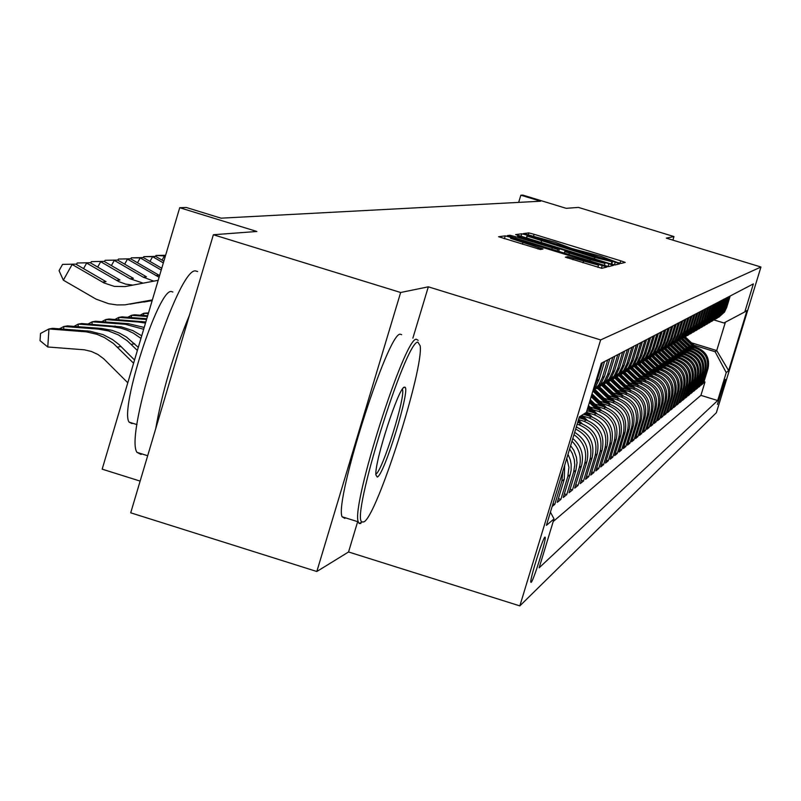 <?xml version="1.0" encoding="UTF-8"?>
<svg xmlns="http://www.w3.org/2000/svg" width="801" height="801" viewBox="0 0 801 801"><rect width="100%" height="100%" fill="white"/><g stroke="black" fill="none" stroke-linecap="round" stroke-linejoin="round"><path stroke-width="1.2" d="M617.371 262.468L621.075 263.449L625.221 262.398L620.765 260.826L534.117 234.303L528.82 232.901L523.474 233.582L555.363 242.333L571.914 248.55L600.5 256.15L617.371 262.468M531.153 582.377C533.426 581.015 546.102 540.505 545.251 537.361L544.91 537.131C542.758 538.102 529.972 578.823 530.783 582.127L531.153 582.377M565.386 257.161L601.811 268.315L606.958 267.013L510.868 237.356L505.241 235.874L498.602 236.726L540.355 249.491L542.978 249.041L510.587 238.308L525.716 242.242L586.002 260.705L598.507 265.131L567.819 256.67L565.376 257.191M672.89 240.13L673.981 236.565L578.432 207.409L566.167 208.32L522.903 195.114L520.84 195.194L540.585 201.221L221.036 218.172L186.283 207.479L179.714 207.719L102.168 469.156L140.135 481.101M412.875 338.142L428.315 286.828L400.65 292.495L213.366 234.743L256.881 231.479L179.714 207.719M428.315 286.828L600.64 339.914L760.95 267.013L716.374 412.705L519.839 605.886L600.64 339.914M673.981 236.565L666.322 238.127L760.95 267.013M609.611 263.559L615.008 264.981L619.774 263.769L615.248 262.177L527.188 235.214L521.791 233.782L515.634 234.573L609.611 263.559M517.596 236.105L608.89 263.739L613.486 265.361L608.53 266.623L507.273 235.624M507.303 235.614L510.057 235.264L515.604 236.736L557.746 249.401L559.378 249.111L554.843 247.509L517.686 235.804M400.65 292.495L316.826 571.503L130.713 512.81L213.366 234.743M552.129 506.532L554.783 504.37L552.96 503.799M562.913 471.018L561.861 481.061L564.274 479.208L557.236 502.367L560.86 499.413L558.367 498.633M566.788 458.272L568.93 467.283L567.839 476.465L570.172 474.663L563.243 497.471L566.758 494.607L564.345 493.857M569.631 448.93L572.294 453.396L574.367 460.004L574.748 465.181L573.636 471.999L575.909 470.257L569.07 492.725L572.485 489.942L570.142 489.211M571.974 441.221C579.453 448.67 581.886 457.481 579.263 467.674L581.466 465.972L574.728 488.119L578.042 485.416L575.769 484.705M573.957 434.673C583.969 441.892 587.554 451.494 584.72 463.469L586.863 461.817L580.224 483.644L583.448 481.021L581.226 480.33M575.669 429.066C588.164 435.534 592.95 445.646 590.027 459.384L592.109 457.782L585.561 479.298L588.685 476.745L586.542 476.074M577.141 424.21L578.903 424.76C592.65 430.578 598.077 440.79 595.183 455.409L597.206 453.857L590.748 475.073L593.791 472.59L591.699 471.939M578.542 419.594L584.139 421.336C597.696 427.063 603.053 437.136 600.189 451.554L602.152 450.042L595.794 470.958L598.747 468.555L596.715 467.914M582.828 416.009L589.236 418.002C602.602 423.649 607.879 433.581 605.065 447.799L606.978 446.327L600.69 466.963L603.574 464.62L601.591 464.009M587.874 412.795L594.192 414.758C607.378 420.325 612.585 430.127 609.801 444.154L611.664 442.723L605.466 463.078L608.269 460.795L606.347 460.195M592.79 409.671L599.008 411.594C612.024 417.091 617.16 426.763 614.417 440.6L616.229 439.208L610.112 459.293L612.835 457.071L610.963 456.49M597.576 406.628L603.704 408.52C616.55 413.947 621.616 423.489 618.903 437.146L620.675 435.784L614.627 455.609L617.291 453.446L615.468 452.885M602.232 403.664L608.279 405.536C620.955 410.883 625.951 420.295 623.278 433.782L625 432.46L619.033 452.024L621.626 449.912L619.844 449.361M606.768 400.77L612.725 402.613C625.251 407.899 630.187 417.191 627.543 430.497L629.216 429.206L623.328 448.53L625.851 446.467L624.119 445.937M611.193 397.957L617.07 399.779C629.426 404.986 634.302 414.167 631.689 427.303L633.321 426.042L627.513 445.116L629.976 443.113L628.284 442.593M615.508 395.213L621.296 397.006C633.501 402.152 638.317 411.213 635.744 424.19L637.336 422.958L631.588 441.792L633.991 439.839L632.339 439.328M619.704 392.54L625.421 394.302C637.476 399.389 642.232 408.33 639.689 421.146L641.241 419.954L635.573 438.558L637.906 436.645L636.304 436.155M623.809 389.927L629.446 391.669C641.361 396.685 646.057 405.526 643.543 418.182L645.055 417.021L639.448 435.394L641.731 433.531L640.169 433.051M627.814 387.374L633.381 389.096C645.145 394.052 649.781 402.783 647.298 415.288L648.77 414.147L643.233 432.31L645.466 430.497L643.934 430.017M631.719 384.891L637.216 386.583C648.84 391.489 653.426 400.11 650.963 412.465L652.404 411.354L646.938 429.296L649.11 427.524L647.619 427.063M635.533 382.457L640.95 384.14C652.445 388.976 656.97 397.496 654.547 409.712L655.959 408.62L650.542 426.352L652.675 424.62L651.213 424.17M639.248 380.085L644.615 381.747C655.969 386.523 660.445 394.953 658.042 407.018L659.423 405.957L654.077 423.479L656.149 421.787L654.727 421.346M642.893 377.772L648.179 379.404C659.403 384.13 663.829 392.46 661.456 404.385L662.807 403.354L657.521 420.675L659.543 419.023L658.152 418.593M646.447 375.509L651.674 377.121C662.767 381.797 667.143 390.027 664.8 401.812L666.112 400.8L660.885 417.932L662.868 416.32L661.506 415.899M649.921 373.296L655.078 374.888C666.052 379.504 670.377 387.644 668.064 399.298L669.346 398.317L664.179 415.248L666.112 413.676L664.78 413.256M653.316 371.133L658.412 372.705C669.266 377.271 673.541 385.321 671.248 396.845L672.51 395.884L667.393 412.635L669.296 411.083L667.984 410.683M656.64 369.021L661.676 370.573C672.409 375.088 676.635 383.048 674.372 394.442L675.593 393.501L670.537 410.062L672.399 408.56L671.128 408.16M659.884 366.948L664.87 368.48C675.483 372.946 679.669 380.815 677.426 392.1L678.627 391.168L673.621 407.559L675.433 406.077L674.192 405.696M663.068 364.926L667.984 366.437C678.487 370.853 682.632 378.643 680.409 389.797L681.581 388.896L676.635 405.106L678.407 403.654L677.185 403.283M666.172 362.943L671.038 364.435C681.431 368.81 685.526 376.51 683.333 387.544L684.485 386.663L679.578 402.703L681.321 401.281L680.129 400.921M669.215 361.001L674.031 362.483C684.314 366.808 688.359 374.427 686.187 385.351L687.318 384.48L682.472 400.35L684.174 398.968L683.003 398.598M672.199 359.098L676.955 360.56C687.128 364.845 691.143 372.385 688.99 383.188L690.092 382.337L685.296 398.047L686.968 396.685L685.816 396.335M675.123 357.236L679.829 358.688C689.891 362.923 693.866 370.382 691.734 381.076L692.815 380.245L688.059 395.794L689.701 394.462L688.58 394.112M677.976 355.414L682.632 356.845C692.595 361.041 696.53 368.43 694.417 379.013L695.478 378.192L690.772 393.581L692.374 392.28L691.273 391.939M680.78 353.631L685.386 355.053C695.248 359.198 699.133 366.508 697.05 376.991L698.082 376.19L693.436 391.419L694.998 390.137L693.926 389.807M683.523 351.879L688.079 353.281C697.841 357.386 701.696 364.625 699.623 374.998L700.645 374.217L696.039 389.296L697.571 388.044L696.52 387.724M686.217 350.167L690.722 351.559C700.394 355.614 704.199 362.783 702.157 373.056L703.148 372.285L698.592 387.223L700.094 385.992L699.063 385.671M688.85 348.485L693.306 349.857C702.888 353.882 706.662 360.981 704.63 371.143L705.611 370.392L701.095 385.181L702.567 383.979L707.063 369.281C709.065 359.208 705.331 352.18 695.849 348.195L691.433 346.843M701.556 383.669L702.567 383.979M597.206 453.857C600.079 439.318 594.692 429.156 581.015 423.379L577.701 422.347M602.152 450.042C604.995 435.704 599.679 425.681 586.192 419.984L579.093 417.782M606.978 446.327C609.781 432.19 604.535 422.307 591.228 416.69L583.428 414.277M611.664 442.723C614.427 428.775 609.251 419.023 596.134 413.486L586.923 410.623M616.229 439.208C618.963 425.441 613.846 415.829 600.9 410.362L589.987 406.978M620.675 435.784C623.368 422.207 618.322 412.715 605.546 407.319L594.843 404.004M625 432.46C627.664 419.043 622.687 409.681 610.072 404.355L599.569 401.111M629.216 429.206C631.839 415.969 626.933 406.728 614.477 401.471L604.174 398.287M633.321 426.042C635.924 412.976 631.068 403.844 618.773 398.658L608.66 395.534M637.336 422.958C639.899 410.052 635.103 401.041 622.958 395.914L613.035 392.85M641.241 419.954C643.774 407.198 639.048 398.297 627.043 393.241L617.301 390.227M645.055 417.021C647.558 404.425 642.883 395.624 631.038 390.628L621.466 387.674M648.77 414.147C651.253 401.712 646.627 393.021 634.923 388.084L625.521 385.181M652.404 411.354C654.848 399.058 650.292 390.477 638.717 385.601L629.476 382.748M655.959 408.62C658.372 396.475 653.866 387.994 642.422 383.168L633.341 380.365M659.423 405.957C661.806 393.952 657.351 385.561 646.047 380.805L637.115 378.042M662.807 403.354C665.16 391.479 660.755 383.188 649.591 378.483L640.81 375.779M666.112 400.8C668.445 389.066 664.089 380.875 653.045 376.22L644.404 373.556M669.346 398.317C671.659 386.713 667.343 378.603 656.419 374.007L647.929 371.384M672.51 395.884C674.792 384.4 670.527 376.39 659.724 371.844L651.363 369.271M675.593 393.501C677.856 382.147 673.651 374.227 662.958 369.732L654.727 367.188M678.627 391.168C680.86 379.944 676.695 372.105 666.122 367.659L658.022 365.166M681.581 388.896C683.794 377.782 679.669 370.032 669.215 365.636L661.236 363.173M684.485 386.663C686.667 375.669 682.592 367.999 672.249 363.654L664.389 361.231M687.318 384.48C689.481 373.606 685.446 366.017 675.213 361.712L667.473 359.329M690.092 382.337C692.234 371.584 688.239 364.075 678.107 359.809L670.487 357.466M692.815 380.245C694.938 369.601 690.983 362.162 680.95 357.947L673.441 355.634M695.478 378.192C697.581 367.659 693.666 360.3 683.744 356.125L676.334 353.842M698.082 376.19C700.164 365.747 696.289 358.468 686.467 354.342L679.168 352.09M700.645 374.217C702.707 363.884 698.872 356.675 689.14 352.59L681.951 350.377M703.148 372.285C705.19 362.062 701.396 354.923 691.764 350.868L684.665 348.695M705.611 370.392C707.633 360.27 703.869 353.201 694.327 349.186L687.338 347.043M725.456 379.424L717.396 404.435L725.506 379.434M550.427 512.129L554.012 518.898L539.143 567.819L717.686 400.53L726.237 372.615L715.123 351.729L693.976 345.221M554.012 518.898L546.412 525.356L579.383 416.84L586.382 412.405L601.321 363.243L753.371 283.894L744.81 311.899L747.013 310.498L728.63 370.583L726.237 372.615M553.211 521.531L700.915 395.354L704.99 381.997L703.548 383.178L708.024 368.54C710.016 358.508 706.302 351.509 696.85 347.544L689.951 345.421M717.025 318.227L723.533 312.65L725.796 307.985L729.321 296.45M718.657 317.316L724.434 312.13L726.677 307.484L730.192 295.99M602.422 362.663L596.945 380.705L594.122 386.943M593.301 389.616L595.624 386.723L599.108 379.484L604.565 361.551M607.719 359.899L602.312 377.671L598.858 384.85L592.88 390.998M592.83 391.188L600.98 383.619L604.415 376.49L609.781 358.828M612.845 357.226L607.518 374.738L604.114 381.797L593.271 390.708M597.085 388.655L606.177 380.605L609.561 373.586L614.858 356.175M617.821 354.633L612.575 371.884L609.221 378.843L598.577 387.604M602.282 385.611L611.223 377.682L614.557 370.763L619.774 353.611M622.657 352.1L617.491 369.111L614.177 375.969L603.734 384.59M607.328 382.648L616.119 374.848L619.413 368.019L624.56 351.118M627.363 349.647L622.257 366.417L618.993 373.186L608.73 381.656M612.224 379.774L620.885 372.085L624.129 365.366L629.206 348.685M631.929 347.264L626.903 363.804L623.679 370.473L613.596 378.813M631.298 390.718L616.97 376.991L625.521 369.411L628.715 362.773L633.721 346.332M636.374 344.951L631.408 361.251L628.234 367.829L618.322 376.049M621.626 374.257L630.017 366.798L633.18 360.26L638.117 344.04M640.69 342.698L635.794 358.778L632.66 365.266L622.918 373.356M626.132 371.614L634.402 364.265L637.516 357.807L642.392 341.807M644.895 340.505L640.069 356.365L636.975 362.773L627.393 370.733M630.517 369.041L638.667 361.792L641.741 355.424L646.547 339.634M648.99 338.362L644.224 354.022L641.17 360.34L631.749 368.19L644.374 380.285M634.793 366.538L642.823 359.389L645.856 353.101L650.602 337.521M652.975 336.28L648.269 351.739L645.266 357.977L635.984 365.707M638.948 364.095L646.868 357.046L649.861 350.838L654.547 335.469M656.86 334.257L652.214 349.516L649.241 355.664L640.119 363.284M643.003 361.722L650.802 354.763L653.766 348.635L658.392 333.456M660.645 332.285L656.059 347.344L653.125 353.421L644.144 360.931M646.948 359.399L654.647 352.54L657.571 346.493L662.137 331.504M664.339 330.352L659.804 345.231L656.91 351.228L648.059 358.638M650.802 357.146L658.392 350.367L661.276 344.4L665.791 329.601M667.934 328.48L663.458 343.168L660.595 349.096L651.884 356.395M654.557 354.943L662.047 348.255L664.89 342.357L669.346 327.739M671.448 326.648L667.023 341.156L664.189 347.013L655.608 354.212M658.222 352.79L665.611 346.192L668.424 340.365L672.82 325.927M674.873 324.866L670.497 339.193L667.704 344.981L659.253 352.08M661.796 350.688L669.085 344.18L671.869 338.423L676.214 324.155M678.207 323.113L673.891 337.281L671.128 342.998L662.797 350.007M665.281 348.645L672.48 342.217L675.223 336.53L679.528 322.433M681.471 321.411L677.205 335.409L674.482 341.056L666.262 347.974M668.685 346.643L675.794 340.295L678.507 334.678L682.762 320.74M684.665 319.749L680.439 333.586L677.746 339.163L669.646 345.992M672.019 344.69L679.028 338.423L681.711 332.866L685.916 319.098M687.779 318.127L683.603 331.794L680.94 337.311L672.96 344.05M675.263 342.788L682.192 336.59L684.845 331.093L689 317.486M690.812 316.535L686.697 330.052L684.054 335.509L676.184 342.157M678.437 340.926L685.286 334.798L687.909 329.371L692.014 315.914M693.786 314.993L689.711 328.35L687.108 333.747L679.338 340.315M681.541 339.103L688.309 333.046L690.903 327.679L694.958 314.372M696.7 313.471L692.665 326.688L690.082 332.014L682.422 338.503M684.585 337.321L691.263 331.344L693.826 326.027L697.841 312.871M699.543 311.99L695.548 325.056L692.995 330.332L685.446 336.74M687.548 335.579L694.147 329.662L696.69 324.415L700.655 311.409M702.317 310.538L698.372 323.464L695.849 328.68L688.389 335.008M690.452 333.877L696.97 328.03L699.483 322.833L703.418 309.967M705.04 309.116L701.135 321.902L698.642 327.068L691.273 333.316M693.296 332.205L699.734 326.428L702.227 321.291L706.112 308.555M707.704 307.724L703.839 320.38L701.366 325.486L694.097 331.664M696.079 330.573L702.447 324.866L704.9 319.779L708.745 307.183M710.307 306.372L706.482 318.888L704.039 323.934L696.86 330.042M698.792 328.981L705.09 323.324L707.523 318.297L711.338 305.832M712.86 305.041L709.075 317.426L706.652 322.423L699.573 328.46M701.466 327.419L707.683 321.822L710.097 316.846L713.861 304.51M715.353 303.739L711.608 315.995L709.215 320.941L702.217 326.908M704.069 325.887L710.227 320.35L712.61 315.424L716.344 303.219M717.806 302.458L714.091 314.593L711.729 319.489L704.81 325.386M706.622 324.385L712.72 318.918L715.073 314.032L718.767 301.957M720.199 301.206L716.535 313.211L714.182 318.067L707.353 323.894M709.135 322.913L715.153 317.506L717.486 312.67L721.14 300.715M722.552 299.985L718.918 311.869L716.595 316.665L709.846 322.433M711.588 321.471L717.546 316.115L719.859 311.339L723.473 299.494M724.855 298.783L721.25 310.548L718.958 315.304L712.289 321.011M713.991 320.06L719.889 314.763L722.172 310.027L725.756 298.302M727.108 297.602L723.543 309.256L721.27 313.962L714.682 319.609M716.344 318.678L722.182 313.431L724.454 308.745L727.999 297.141M704.63 371.143L700.094 385.992M702.157 373.056L697.571 388.044M699.623 374.998L694.998 390.137M697.05 376.991L692.374 392.28M694.417 379.013L689.701 394.462M691.734 381.076L686.968 396.685M688.99 383.188L684.174 398.968M686.187 385.351L681.321 401.281M683.333 387.544L678.407 403.654M680.409 389.797L675.433 406.077M677.426 392.1L672.399 408.56M674.372 394.442L669.296 411.083M671.248 396.845L666.112 413.676M668.064 399.298L662.868 416.32M664.8 401.812L659.543 419.023M661.456 404.385L656.149 421.787M658.042 407.018L652.675 424.62M654.547 409.712L649.11 427.524M650.963 412.465L645.466 430.497M647.298 415.288L641.731 433.531M643.543 418.182L637.906 436.645M639.689 421.146L633.991 439.839M635.744 424.19L629.976 443.113M631.689 427.303L625.851 446.467M627.543 430.497L621.626 449.912M623.278 433.782L617.291 453.446M618.903 437.146L612.835 457.071M614.417 440.6L608.269 460.795M609.801 444.154L603.574 464.62M605.065 447.799L598.747 468.555M600.189 451.554L593.791 472.59M595.183 455.409L588.685 476.745M590.027 459.384L583.448 481.021M584.72 463.469L578.042 485.416M579.263 467.674L572.485 489.942M573.636 471.999L566.758 494.607M567.839 476.465L560.86 499.413M561.861 481.061L554.783 504.37M715.123 351.729L716.725 350.568L725.406 322.182M691.433 342.788L716.725 350.568L728.63 370.583M714.132 319.969L723.914 322.973L744.81 311.899M316.826 571.503L348.545 551.979L519.839 605.886M520.84 195.194L518.668 202.383M703.999 381.697L704.99 381.997M700.915 395.354L717.686 400.53M592.109 457.782C595.023 443.333 589.746 433.091 576.279 427.053M586.863 461.817C589.746 449.141 585.681 439.308 574.677 432.33M581.466 465.972C584.189 455.068 581.306 445.907 572.805 438.487M575.909 470.257L577.02 462.878L576.44 457.301L573.826 450.292L570.612 445.686M570.172 474.663L571.113 470.267L571.163 464.26L570.302 459.834L567.999 454.287M564.274 479.208L564.675 465.231M348.545 551.979L357.456 522.352M612.445 261.787L531.854 236.956L527.258 236.095L594.732 257.401L612.445 261.787L611.714 264.18L612.455 261.777M590.317 259.614L604.965 263.439L592.67 259.093L571.814 252.705L566.347 251.264L564.745 251.564L590.317 259.614L589.856 261.136M696.179 347.334L685.245 336.881M693.085 346.382L683.984 337.682M695.008 346.973L684.775 337.191M684.475 337.381L694.267 346.743M363.764 521.922C376.38 517.736 423.859 369.361 420.185 345.822L417.872 342.117C405.406 340.956 350.077 519.288 362.082 521.982L363.764 521.922M360.901 523.433L359.168 523.504L358.277 521.851C350.898 505.982 404.505 337.531 416.34 339.213L418.172 340.365M377.261 477.066L375.879 474.873C374.407 461.997 398.728 387.053 404.315 387.163L404.815 387.153C411.153 387.464 384.25 475.243 377.261 477.066M141.987 453.947L140.996 454.397L136.991 452.375C124.135 434.853 178.182 267.524 195.514 270.918L197.647 271.569M132.676 423.248L131.945 423.549L129.111 422.137C119.459 409.752 158.157 289.602 171.154 291.484L172.866 292.015M345.561 517.857L344.81 518.387L342.077 516.765C334.297 500.775 387.934 332.405 400.17 334.217L401.661 334.678M375.869 474.092C382.327 471.599 406.117 395.524 402.392 389.286L402.362 389.196M155.724 428.675C162.132 392.009 173.406 354.082 189.537 314.903M693.686 348.996L682.622 338.412M690.532 348.024L681.341 339.234M692.495 348.625L682.132 338.713M681.831 338.913L691.734 348.395M691.143 350.688L679.979 340.004M687.919 349.697L678.627 340.805M689.921 350.307L679.428 340.275M679.118 340.475L689.15 350.067M688.56 352.41L677.276 341.616M685.266 351.399L675.854 342.397M687.308 352.029L676.725 341.897M676.374 342.077L686.517 351.779M685.916 354.172L674.502 343.249M682.562 353.141L673.03 344.019M684.645 353.782L673.951 343.549M673.601 343.739L683.834 353.531M683.213 355.964L671.669 344.911M679.799 354.913L670.197 345.732M681.921 355.564L671.118 345.231M670.767 345.431L681.1 355.314M680.47 357.797L668.765 346.603M676.975 356.725L667.293 347.464M679.148 357.386L668.214 346.933M667.864 347.143L678.307 357.136M677.656 359.669L665.791 348.305M674.092 358.568L664.319 349.226M676.304 359.259L665.241 348.665M664.89 348.886L675.453 358.988M674.792 361.581L662.737 350.047M671.148 360.46L661.276 351.008M673.411 361.161L662.197 350.427M661.846 350.658L672.54 360.891M671.869 363.534L659.684 351.879M668.144 362.392L658.162 352.83M670.457 363.103L659.073 352.21M658.732 352.45L669.566 362.823M668.885 365.526L656.57 353.742M665.08 364.355L654.958 354.673M667.443 365.086L655.929 354.062M655.528 354.272L666.532 364.805M665.831 367.569L653.376 355.644M661.946 366.367L651.684 356.545M664.359 367.118L652.735 355.984M652.314 356.195L663.428 366.828M662.707 369.651L650.102 357.576M658.742 368.43L648.369 358.498M661.205 369.191L649.461 357.937M649.04 358.157L660.254 368.891M659.523 371.784L646.737 359.539M655.468 370.533L645.005 360.51M657.991 371.314L646.097 359.919M645.686 360.16L657.02 371.013M656.269 373.957L643.283 361.531M652.124 372.685L641.561 362.573M654.697 373.476L642.652 361.942M642.232 362.192L653.706 373.166M652.945 376.19L639.749 363.554M648.7 374.878L638.027 364.655M651.333 375.689L639.108 363.984M638.697 364.255L650.312 375.379M649.541 378.472L636.134 365.636M645.195 377.131L634.392 366.788M647.889 377.962L635.473 366.077M635.063 366.357L646.848 377.641M644.615 381.747L646.047 380.805L632.51 367.829M641.611 379.434L630.667 368.951M631.338 368.49L643.303 379.954M642.492 383.188L628.785 370.062M637.946 381.787L626.833 371.143M640.77 382.658L628.024 370.442M627.523 370.683L639.679 382.327M638.848 385.641L624.95 372.335M634.192 384.2L622.888 373.376M637.085 385.091L624.189 372.745M623.699 372.996L635.964 384.75M635.113 388.145L621.015 374.638M630.347 386.673L618.953 375.759M633.311 387.584L620.254 375.078M619.764 375.349L632.159 387.233M626.402 389.206L614.908 378.182M629.446 390.137L616.209 377.461M615.719 377.752L628.264 389.777M627.383 393.351L612.805 379.384M622.367 391.799L610.752 380.665M625.481 392.76L612.054 379.884M611.553 380.195L624.279 392.39M623.368 396.044L608.52 381.817M618.232 394.452L606.467 383.178M621.426 395.444L607.769 382.357M607.278 382.678L620.194 395.063M619.263 398.818L604.204 384.38M613.987 397.176L602.062 385.752M617.261 398.187L603.363 384.86M602.873 385.211L615.999 397.797M615.048 401.661L599.799 387.033M609.641 399.979L597.526 388.365M612.995 401.011L598.878 387.474M598.327 387.794L611.704 400.61M610.732 404.575L595.263 389.737M605.176 402.843L592.87 391.038M608.62 403.904L594.342 390.217M593.741 390.498L607.288 403.494M606.307 407.569L592.009 393.862M600.6 405.787L591.148 396.715M604.134 406.878L591.689 394.943M591.478 395.634L602.773 406.457M601.761 410.643L590.267 399.619M595.894 408.81L589.376 402.553M599.528 409.932L589.926 400.73M589.716 401.431L598.127 409.501M597.095 413.807L588.465 405.526M591.068 411.914L587.554 408.54M594.793 413.066L588.124 406.668M587.904 407.389L593.361 412.625M592.309 417.051L586.622 411.594M586.112 415.098L584.52 413.576M589.937 416.29L586.082 412.595M585.481 412.976L588.455 415.829M587.393 420.395L581.977 415.198M581.005 418.382L579.393 416.83M584.94 419.604L580.995 415.819M580.385 416.21L583.428 419.133M582.347 423.829L578.402 420.054M579.814 423.008L578.032 421.286M577.151 427.374L576.4 426.643M148.305 313.602L143.79 313.261L148.515 312.891M140.135 315.204L143.79 313.261L143.649 315.464M165.557 255.449L164.626 255.539L162.052 260.115M165.396 255.98L155.925 255.479L165.607 255.269M155.404 256.4L155.925 255.479M147.444 316.495L131.484 315.304L134.588 314.783L147.664 315.764M127.709 317.296L131.484 315.304L131.324 317.566M163.865 261.156L155.654 256.4L152.621 256.69L149.967 261.416M163.344 262.908L152.621 256.69L143.8 256.63L155.654 256.4M143.269 257.592L143.8 256.63M146.563 319.489L118.788 317.396L122.002 316.866L146.783 318.728M114.903 319.459L118.788 317.396L118.628 319.739M161.752 268.255L143.369 257.592L140.235 257.892L137.512 262.758M161.221 270.057L140.235 257.892L131.304 257.832L143.369 257.592M130.743 258.833L131.304 257.832M141.487 321.451L138.303 322.012L105.702 319.569L109.006 319.018L145.822 321.972M138.303 322.012L145.492 323.083M101.697 321.692L105.702 319.569L105.542 321.982M159.089 277.256L127.469 259.123L124.656 264.15M155.945 275.644L159.059 275.264L130.703 258.813L118.418 259.063L130.703 258.813M117.797 260.165L118.418 259.063M128.591 323.714L125.306 324.285L92.195 321.802L95.609 321.231L128.591 323.714L144.2 327.449M125.306 324.285L143.659 329.261M88.07 323.994L92.195 321.802L92.025 324.295M153.822 281.151L143.219 277.176L114.303 260.395L111.389 265.592M143.219 277.176L146.433 276.796L117.627 260.075L105.121 260.325L117.627 260.075M104.43 261.547L105.121 260.325M115.284 326.047L111.89 326.638L78.248 324.105L81.772 323.524L121.321 326.858L132.916 330.623L141.727 335.799M111.89 326.638L120.821 328.11L127.289 330.242L133.437 333.216L140.956 338.392M73.992 326.377L78.248 324.105L78.077 326.678M143.209 283.174L130.072 278.768L100.696 261.707L97.692 267.073M130.072 278.768L133.397 278.368L104.14 261.376L91.384 261.637L104.14 261.376M90.643 262.978L91.384 261.637M150.858 300.846L152.12 300.745M101.537 328.45L98.022 329.061L63.85 326.488L67.494 325.887L101.537 328.45L111.95 330.312L119.409 333.086L126.388 336.971L138.293 347.354M98.022 329.061L108.485 330.933L118.378 334.898L127.299 340.795L137.371 350.478M59.454 328.831L63.85 326.488L63.669 329.151M132.986 285.126L125.657 284.115L118.688 281.572L86.648 263.068L83.544 268.615M116.505 280.41L119.94 279.99L90.203 262.728L77.206 262.988L90.203 262.728M76.395 264.46L77.206 262.988M137.572 302.858L152.2 300.465M143.83 302.057L152.16 300.595M127.79 382.768L103.709 358.758L97.872 354.463L91.314 351.439L84.295 349.797L47.78 346.983L40.05 340.675L40.521 333.466L48.961 328.951L86.388 331.844L96.911 334.287L104.38 337.511L113.452 343.499L133.587 363.223M47.78 346.983L48.961 328.951L52.726 328.33L90.002 331.203L103.019 334.588L112.591 339.604L119.019 344.59L134.548 359.999M158.177 280.32L125.086 286.578L114.313 286.398L104.06 282.973L72.13 264.47L63.349 280.18L96.06 299.123L108.776 303.739L116.796 304.921L124.906 304.851L152.37 299.904M102.478 282.102L106.022 281.672L75.805 264.12L62.558 264.39L75.805 264.12M63.349 280.18L59.054 270.668L62.558 264.39M130.253 304.11L152.33 300.045M578.903 424.76L581.015 423.379M584.139 421.336L586.192 419.984M589.236 418.002L591.228 416.69M594.192 414.758L596.134 413.486M599.008 411.594L600.9 410.362M603.704 408.52L605.546 407.319M608.279 405.536L610.072 404.355M612.725 402.613L614.477 401.471M617.07 399.779L618.773 398.658M621.296 397.006L622.958 395.914M625.421 394.302L627.043 393.241M629.446 391.669L631.038 390.628M633.381 389.096L634.923 388.084M637.216 386.583L638.717 385.601M640.95 384.14L642.422 383.168M648.179 379.404L649.591 378.483M651.674 377.121L653.045 376.22M655.078 374.888L656.419 374.007M658.412 372.705L659.724 371.844M661.676 370.573L662.958 369.732M664.87 368.48L666.122 367.659M667.984 366.437L669.215 365.636M671.038 364.435L672.249 363.654M674.031 362.483L675.213 361.712M676.955 360.56L678.107 359.809M679.829 358.688L680.95 357.947M682.632 356.845L683.744 356.125M685.386 355.053L686.467 354.342M688.079 353.281L689.14 352.59M690.722 351.559L691.764 350.868M693.306 349.857L694.327 349.186M695.849 348.195L696.85 347.544M725.796 307.985L726.677 307.484M596.945 380.705L599.108 379.484M602.312 377.671L604.415 376.49M607.518 374.738L609.561 373.586M612.575 371.884L614.557 370.763M617.491 369.111L619.413 368.019M622.257 366.417L624.129 365.366M626.903 363.804L628.715 362.773M631.408 361.251L633.18 360.26M635.794 358.778L637.516 357.807M640.069 356.365L641.741 355.424M644.224 354.022L645.856 353.101M648.269 351.739L649.861 350.838M652.214 349.516L653.766 348.635M656.059 347.344L657.571 346.493M659.804 345.231L661.276 344.4M663.458 343.168L664.89 342.357M667.023 341.156L668.424 340.365M670.497 339.193L671.869 338.423M673.891 337.281L675.223 336.53M677.205 335.409L678.507 334.678M680.439 333.586L681.711 332.866M683.603 331.794L684.845 331.093M686.697 330.052L687.909 329.371M689.711 328.35L690.903 327.679M692.665 326.688L693.826 326.027M695.548 325.056L696.69 324.415M698.372 323.464L699.483 322.833M701.135 321.902L702.227 321.291M703.839 320.38L704.9 319.779M706.482 318.888L707.523 318.297M709.075 317.426L710.097 316.846M711.608 315.995L712.61 315.424M714.091 314.593L715.073 314.032M716.535 313.211L717.486 312.67M718.918 311.869L719.859 311.339M721.25 310.548L722.172 310.027M723.543 309.256L724.454 308.745M707.063 369.281L708.024 368.54M528.149 235.134L528.82 232.901M533.596 236.035L534.117 234.303M620.034 263.229L620.765 260.826M520.99 236.425L521.791 233.782M526.327 238.057L527.188 235.214M614.427 264.891L615.248 262.177M541.025 242.553L541.466 241.091M594.292 258.863L594.732 257.401M611.213 264.04L611.854 261.927M509.666 236.545L510.057 235.264M515.153 238.247L515.604 236.736M551.779 249.471L552.239 247.95M557.226 251.134L557.746 249.401M558.617 251.564L559.348 249.121M608.029 266.553L608.89 263.739M564.745 251.564L564.234 253.286L564.765 251.594M568.86 254.708L569.321 253.186M567.418 257.992L567.819 256.67M572.945 259.724L573.426 258.142M583.068 262.828L583.549 261.246M522.392 244.235L522.873 242.653M537.882 248.931L538.342 247.399M504.39 238.718L505.241 235.874M510.587 238.308L510.868 237.356M601.391 268.265L602.272 265.351M134.658 343.719L131.284 344.39M87.329 330.933L83.704 331.574M120.991 346.463L117.507 347.163M723.533 312.65L724.434 312.13M721.27 313.962L722.182 313.431M718.958 315.304L719.889 314.763M716.595 316.665L717.546 316.115M714.182 318.067L715.153 317.506M711.729 319.489L712.72 318.918M709.215 320.941L710.227 320.35M706.652 322.423L707.683 321.822M704.039 323.934L705.09 323.324M701.366 325.486L702.447 324.866M698.642 327.068L699.734 326.428M695.849 328.68L696.97 328.03M692.995 330.332L694.147 329.662M690.082 332.014L691.263 331.344M687.108 333.747L688.309 333.046M684.054 335.509L685.286 334.798M680.94 337.311L682.192 336.59M677.746 339.163L679.028 338.423M674.482 341.056L675.794 340.295M671.128 342.998L672.48 342.217M667.704 344.981L669.085 344.18M664.189 347.013L665.611 346.192M660.595 349.096L662.047 348.255M656.91 351.228L658.392 350.367M653.125 353.421L654.647 352.54M649.241 355.664L650.802 354.763M645.266 357.977L646.868 357.046M641.17 360.34L642.823 359.389M636.975 362.773L638.667 361.792M632.66 365.266L634.402 364.265M628.234 367.829L630.017 366.798M623.679 370.473L625.521 369.411M618.993 373.186L620.885 372.085M614.177 375.969L616.119 374.848M609.221 378.843L611.223 377.682M604.114 381.797L606.177 380.605M598.858 384.85L600.98 383.619M593.881 387.724L595.624 386.723M526.637 238.147L527.258 236.095M558.627 251.574L559.378 249.111M604.324 265.562L604.965 263.439M597.836 267.334L598.507 265.131M342.077 516.765L358.277 521.851M137.011 424.61L129.111 422.137M136.991 452.375L147.674 455.729M403.334 387.934L404.815 387.153M362.082 521.982L359.168 523.504"/></g></svg>
